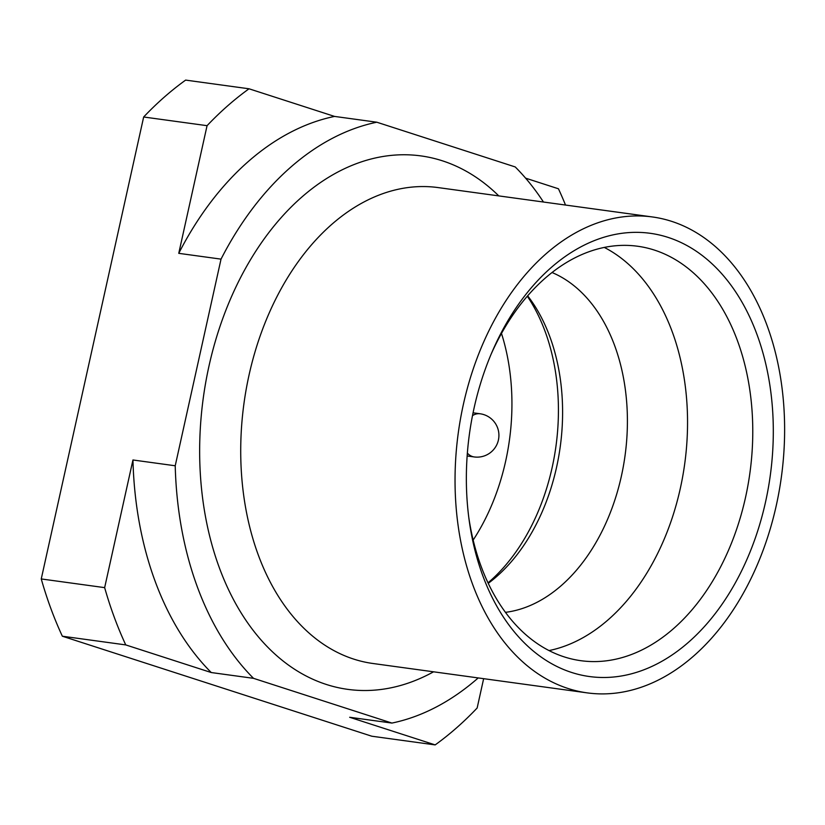 <?xml version="1.0" encoding="UTF-8"?>
<svg xmlns="http://www.w3.org/2000/svg" width="825" height="825" viewBox="0 0 825 825"><rect width="100%" height="100%" fill="white"/><g stroke="black" fill="none" stroke-linecap="round" stroke-linejoin="round"><path stroke-width="1.24" d="M652.451 216.965L438.127 187.584A240.178 163.041 97.8 0 0 249.057 374.983A240.178 163.041 97.8 0 0 372.879 663.486L587.214 692.876A240.178 163.041 97.8 0 0 776.284 505.478A240.178 163.041 97.8 0 0 652.451 216.965A240.178 163.041 97.8 0 0 463.382 404.363A240.178 163.041 97.8 0 0 587.214 692.876M433.558 671.808A269.228 182.768 -82.2 0 1 250.522 626.845A269.228 182.768 -82.2 0 1 209.003 365.97A269.228 182.768 -82.2 0 1 498.805 195.907M474.127 407.839A223.688 151.852 -82.2 0 1 492.329 351.378A223.688 151.852 -82.2 0 1 687.277 245.726A223.688 151.852 -82.2 0 1 765.538 502.002A223.688 151.852 -82.2 0 1 610.026 677.294A223.688 151.852 -82.2 0 1 469.167 520.327A223.688 151.852 -82.2 0 1 474.127 407.839M468.786 517.43A209.158 141.993 97.8 0 0 580.852 660.691A209.158 141.993 97.8 0 0 745.511 497.496A209.158 141.993 97.8 0 0 637.673 246.252A209.158 141.993 97.8 0 0 491.174 354.069M549.017 650.574A209.158 141.993 97.8 0 0 680.285 488.555A209.158 141.993 97.8 0 0 604.292 247.428M505.447 612.346A174.302 118.326 97.8 0 0 621.359 476.252A174.302 118.326 97.8 0 0 552.038 272.518M488.245 583.347A174.302 118.326 97.8 0 0 556.545 467.373A174.302 118.326 97.8 0 0 527.66 295.814M488.008 582.852A181.562 123.255 97.8 0 0 552.121 467.641A181.562 123.255 97.8 0 0 527.309 296.227M473.158 540.076A181.562 123.255 97.8 0 0 505.632 461.268A181.562 123.255 97.8 0 0 501.487 333.434M435.167 744.903L371.766 736.209L62.349 636.219L125.751 644.913L211.252 672.54L253.523 678.336L391.927 723.071L349.666 717.276L435.167 744.903A371.704 252.326 -82.2 0 0 477.149 708.005L483.646 678.676M62.349 636.219A371.704 252.326 -82.2 0 1 41.25 578.944L143.663 116.995A371.704 252.326 -82.2 0 1 185.635 80.097L249.037 88.791L334.548 116.418A305.023 207.065 97.8 0 0 178.757 253.337L221.028 259.132L175.22 465.774L132.949 459.979L104.651 587.637L41.25 578.944M565.517 205.054A371.704 252.326 -82.2 0 0 558.453 188.781L525.607 178.159M543.458 202.022A305.023 207.065 97.8 0 0 515.223 166.939L376.808 122.213L334.548 116.418M143.663 116.995L207.065 125.678L178.757 253.337M391.927 723.071A305.023 207.065 97.8 0 0 478.211 677.933M376.808 122.213A305.023 207.065 97.8 0 0 221.028 259.132M175.22 465.774A305.023 207.065 97.8 0 0 253.523 678.336M207.065 125.678A371.704 252.326 -82.2 0 1 249.037 88.791M125.751 644.913A371.704 252.326 -82.2 0 1 104.651 587.637M132.949 459.979A305.023 207.065 97.8 0 0 211.252 672.54M467.363 453.131A21.79 14.788 97.8 0 0 472.488 456.555A21.79 14.788 97.8 0 0 474.22 456.947A21.79 21.79 0 0 0 483.883 414.635A21.79 21.79 0 0 0 480.14 413.779A21.79 14.788 97.8 0 0 472.498 415.614M467.146 455.978L474.22 456.947M473.065 412.809L480.14 413.779"/></g></svg>
